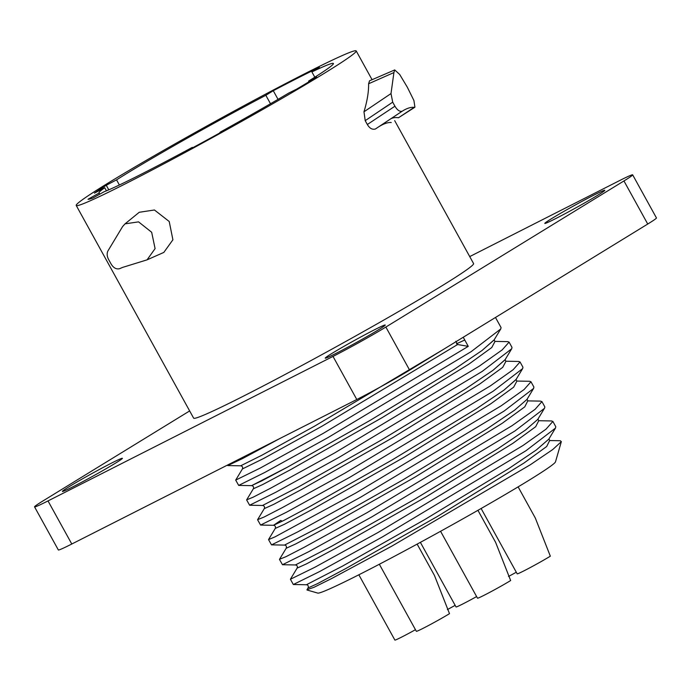 <?xml version="1.0" encoding="UTF-8"?>
<svg xmlns="http://www.w3.org/2000/svg" width="691" height="691" viewBox="0 0 691 691"><rect width="100%" height="100%" fill="white"/><g stroke="black" fill="none" stroke-linecap="round" stroke-linejoin="round"><path stroke-width="1.04" d="M192.556 147.848L192.305 147.382L191.338 148.505A146.725 5.899 -28.9 0 0 219.375 133.19L220.334 132.067A133.873 5.381 151.1 0 0 288.76 93.06L296.785 89.053A146.725 5.899 -28.9 0 0 316.633 77.072L308.609 81.08A133.873 5.381 151.1 0 0 333.408 63.494A133.873 5.381 151.1 0 0 311.891 71.933L314.802 77.211M308.609 81.08L308.981 81.754M311.891 71.933L319.337 67.364A146.725 5.899 -28.9 0 0 273.273 90.72L265.836 95.289A133.873 5.381 151.1 0 0 116.546 179.859L106.267 185.274A146.725 5.899 -28.9 0 0 94.434 193.126L104.712 187.719A133.873 5.381 151.1 0 0 99.012 192.893A133.873 5.381 151.1 0 0 99.167 193.014L99.806 194.162M104.712 187.719L106.423 190.828M99.167 193.014L88.016 199.258A146.725 5.899 -28.9 0 0 92.965 197.989L104.116 191.744A133.873 5.381 151.1 0 0 192.305 147.382M76.226 205.469A159.897 6.426 151.1 0 0 169.926 160.614A159.897 6.426 151.1 0 0 323.664 73.704A159.897 6.426 -28.9 0 0 356.193 50.918A159.897 6.426 -28.9 0 0 262.494 95.773A159.897 6.426 -28.9 0 0 108.755 182.674A159.897 6.426 151.1 0 0 76.226 205.469L193.627 418.124A159.897 6.426 151.1 0 0 287.326 373.278A159.897 6.426 151.1 0 0 441.057 286.368A159.897 6.426 151.1 0 0 473.585 263.582L394.682 120.64M392.704 102.164L365.211 120.657L363.976 111.795L391.002 93.57L392.704 102.164L394.941 106.207C397.377 110.258 399.813 111.916 402.248 111.182L376.362 128.362M391.598 118.256L375.403 128.992C372.337 129.873 369.642 128.388 367.336 124.51L365.211 120.657M402.248 111.182C406.774 108.306 410.756 107.036 414.194 107.355L414.92 107.209L413.918 100.541L407.319 87.204L399.674 74.447L394.716 69.929L369.538 80.795L368.605 83.758C368.761 91.782 367.215 101.128 363.976 111.795M390.242 119.154A257.026 47.774 -123.5 0 1 398.5 117.746L414.92 107.209M391.253 122.532C387.547 122.238 382.892 123.974 377.277 127.749M414.194 107.355L398.5 117.746M391.002 93.57L393.922 72.564L368.605 83.758M394.716 69.929L393.922 72.564M122.549 267.417L147.071 259.842L163.827 252.414L172.905 239.786L169.217 221.5L154.447 209.995L139.254 212.275L125.036 223.849L122.601 226.562L107.813 251.127C106.725 253.744 107.019 256.594 108.712 259.686L110.94 263.729C113.324 267.832 116.209 269.49 119.595 268.695L122.471 267.452M469.725 256.586L619.205 180.783A42.842 1.719 151.1 0 1 632.662 174.84A42.842 1.719 151.1 0 1 623.947 180.947L385.854 327.05A42.842 1.719 151.1 0 1 333.01 356.409L48.007 500.923A42.842 1.719 151.1 0 1 34.55 506.866A42.842 1.719 151.1 0 1 43.265 500.759L189.654 410.929M374.479 329.78A34.274 1.382 -28.9 0 0 342.226 347.34A34.274 1.382 -28.9 0 0 325.236 358.145A34.274 1.382 -28.9 0 0 335.999 353.395A34.274 1.382 -28.9 0 0 368.251 335.835A34.274 1.382 -28.9 0 0 385.241 325.02A34.274 1.382 -28.9 0 0 374.479 329.78M594.053 195.035A34.274 1.382 -28.9 0 0 561.8 212.595A34.274 1.382 -28.9 0 0 544.81 223.409A34.274 1.382 -28.9 0 0 555.573 218.65A34.274 1.382 -28.9 0 0 587.825 201.098A34.274 1.382 -28.9 0 0 604.815 190.284A34.274 1.382 -28.9 0 0 594.053 195.035M111.64 463.056A34.274 1.382 -28.9 0 0 79.387 480.608A34.274 1.382 -28.9 0 0 62.397 491.422A34.274 1.382 -28.9 0 0 73.16 486.671A34.274 1.382 -28.9 0 0 105.412 469.111A34.274 1.382 -28.9 0 0 122.402 458.297A34.274 1.382 -28.9 0 0 111.64 463.056M632.662 174.84L656.45 217.933A42.842 1.719 151.1 0 1 647.735 224.039L409.642 370.143A42.842 1.719 151.1 0 1 356.798 399.502L71.795 544.016A42.842 1.719 151.1 0 1 58.338 549.958L34.55 506.866M227.408 465.103L227.745 465.579L242.696 458.487L280.218 438.327M257.588 519.762L260.585 525.065L286.653 512.135L349.836 477.274L493.063 391.287L522.646 368.605L522.94 367.215L520.038 361.946L513.163 369.694L490.161 386.019L345.146 473.024L282.066 507.755L264.04 517.049L257.605 519.667L264.282 508.628L273.627 504.387L301.777 489.358L393.17 437.42L479.787 383.997L502.711 367.353L505.985 361.229M246.635 499.938L249.632 505.233L275.7 492.312L338.892 457.451L482.119 371.464L511.703 348.774L511.996 347.383L509.086 342.123L502.219 349.862L479.208 366.195L334.194 453.192L271.122 487.932L253.096 497.218L246.661 499.843L253.338 488.796L262.692 484.546L290.851 469.526L382.227 417.589L468.826 364.174L491.759 347.53L495.041 341.397M455.827 341.276L457.615 344.524L468.265 346.364L323.25 433.361L260.17 468.101L235.691 480.107L238.689 485.41L264.765 472.471L327.949 437.619L471.176 351.633L500.759 328.951L501.053 327.56L495.482 317.471M464.758 340.015L456.406 343.824M457.615 344.524L321.911 426.261L263.651 458.478L242.403 468.947M516.928 381.061L513.663 387.176L490.748 403.82L404.123 457.243L312.721 509.189L284.562 524.219L275.243 528.434C275.882 526.749 275.303 525.704 273.489 525.298L280.753 520.427L282.291 521.221M227.745 465.579L240.649 465.812L261.889 455.222L314.388 426.261L442.94 349.706L314.388 426.261L261.889 455.222L240.649 465.812C242.463 466.209 243.042 467.263 242.394 468.964L235.691 480.107M507.617 341.63L494.851 341.397L494.186 339.791L481.973 350.544L454.428 369.193L370.316 420.266L287.663 467.038L261.751 480.867L251.593 485.643L238.689 485.41M505.786 361.22L505.13 359.614L492.925 370.367L465.38 389.016L381.259 440.098L298.598 486.87L262.545 505.475L249.641 505.233M529.461 381.285L516.738 381.052L516.082 379.445L503.869 390.199L476.324 408.847L392.203 459.921L309.551 506.702L283.638 520.53L273.489 525.298L280.753 520.427M507.755 341.63L509.086 342.123M518.535 361.453L520.038 361.946M529.643 381.285L530.982 381.778L524.106 389.517L501.105 405.85L356.09 492.847L274.992 536.881L268.531 539.593L275.234 528.451M293.33 584.517L319.484 571.621L382.676 536.769L525.903 450.774L555.486 428.1L555.78 426.701L552.878 421.432L546.002 429.18L522.992 445.505L377.986 532.511L314.906 567.242L290.419 579.248L293.33 584.517M279.475 559.425L282.481 564.72L308.609 551.755L371.801 516.894L514.959 430.951L544.543 408.269L544.836 406.878L541.925 401.609L535.05 409.348L512.048 425.682L367.033 512.679L303.962 547.419L285.936 556.704L279.535 559.278M268.531 539.593L271.528 544.897L297.579 531.975L360.771 497.114L504.015 411.119L533.59 388.437L533.893 387.046L530.982 381.778M526.913 399.484L514.432 410.307L486.74 429.016L402.749 479.986L320.425 526.568L284.442 545.13M537.866 419.316L525.393 430.122L497.719 448.822L413.754 499.783L331.421 546.374L295.394 564.962M548.809 439.139L536.328 449.962L508.636 468.671L424.671 519.632L342.347 566.205L306.338 584.785M560.133 440.737L561.351 441.618L552.791 449.495L530.368 464.723L391.737 546.192L331.628 578.548L314.016 587.29L307.02 589.682M307.011 589.993L317.765 593.094A135.885 5.468 151.1 0 0 399.458 553.629A135.885 5.468 151.1 0 0 527.838 480.979A135.885 5.468 -28.9 0 0 555.486 461.856L561.351 441.618M527.777 400.884L524.763 406.861L502.029 423.419L415.498 476.816L323.906 528.891L295.618 543.99L286.169 548.283M538.73 420.707L535.698 426.701L512.947 443.268L426.425 496.665L334.841 548.723L306.571 563.821L297.121 568.114M560.366 440.737L549.647 440.547L546.685 446.498L523.977 463.039L437.455 516.436L345.828 568.529L317.532 583.636L308.065 587.946M540.345 401.117L541.925 401.609M551.297 420.94L552.878 421.432M468.265 346.364L463.238 337.251M147.071 259.842L155.086 248.622L151.674 232.28L138.563 221.863L125.036 223.849M273.273 90.72L278.041 99.357M265.836 95.289L270.492 103.736M116.546 179.859L119.379 184.998M106.267 185.274L108.789 189.835M516.298 572.226A21.421 0.864 151.1 0 1 508.533 576.458M518.12 486.87L535.3 518.008L550.338 556.186A21.421 0.864 151.1 0 1 529.747 567.829A21.421 0.864 151.1 0 1 517.188 573.832L481.117 508.498M477.93 510.321L495.62 542.357L510.658 580.535A21.421 0.864 151.1 0 1 490.057 592.178A21.421 0.864 151.1 0 1 477.507 598.181L440.573 531.284M417.148 544.111L434.466 575.473L449.504 613.66A21.421 0.864 151.1 0 1 428.904 625.303A21.421 0.864 151.1 0 1 416.353 631.306L379.342 564.253M415.464 629.7A21.421 0.864 151.1 0 1 394.881 640.082L358.845 574.8M455.153 605.351A21.421 0.864 151.1 0 1 447.379 609.583M476.617 596.575A21.421 0.864 151.1 0 1 456.034 606.957L420.378 542.357M394.941 106.207L367.336 124.51M333.01 356.409L356.798 399.502M385.854 327.05L409.642 370.143M623.947 180.947L647.735 224.039M48.007 500.923L71.795 544.016M500.75 328.951L494.074 339.998L481.973 350.544L454.428 369.193L370.316 420.266L287.663 467.038L251.593 485.643C253.407 486.041 253.986 487.095 253.338 488.796M511.703 348.774L505.026 359.821L492.925 370.367L465.38 389.016L381.259 440.098L298.598 486.87L262.545 505.475C264.333 505.829 264.921 506.883 264.282 508.628M522.646 368.605L515.97 379.653L503.869 390.199L476.324 408.847L392.203 459.921L309.551 506.702L283.638 520.53L273.489 525.298L260.585 525.065M356.193 50.918L372.078 79.698M518.699 361.462L505.795 361.22M293.442 584.508L306.338 584.75M555.486 428.092L548.835 439.096M282.446 564.72L295.333 564.953M544.499 408.251L537.823 419.299M271.554 544.853L284.442 545.087M533.599 388.428L526.948 399.433M306.968 589.769L308.048 587.981M527.751 400.884L540.638 401.117M286.152 548.326L279.492 559.347M538.704 420.715L551.582 420.949M295.333 564.962C297.173 565.29 297.769 566.352 297.104 568.14L290.427 579.196M527.017 399.294L527.907 400.927M284.459 545.095C286.126 545.182 286.713 546.244 286.221 548.274M537.909 419.126L538.807 420.733M548.904 438.958L549.794 440.59M306.355 584.75C308.013 584.854 308.609 585.908 308.126 587.92"/></g></svg>
